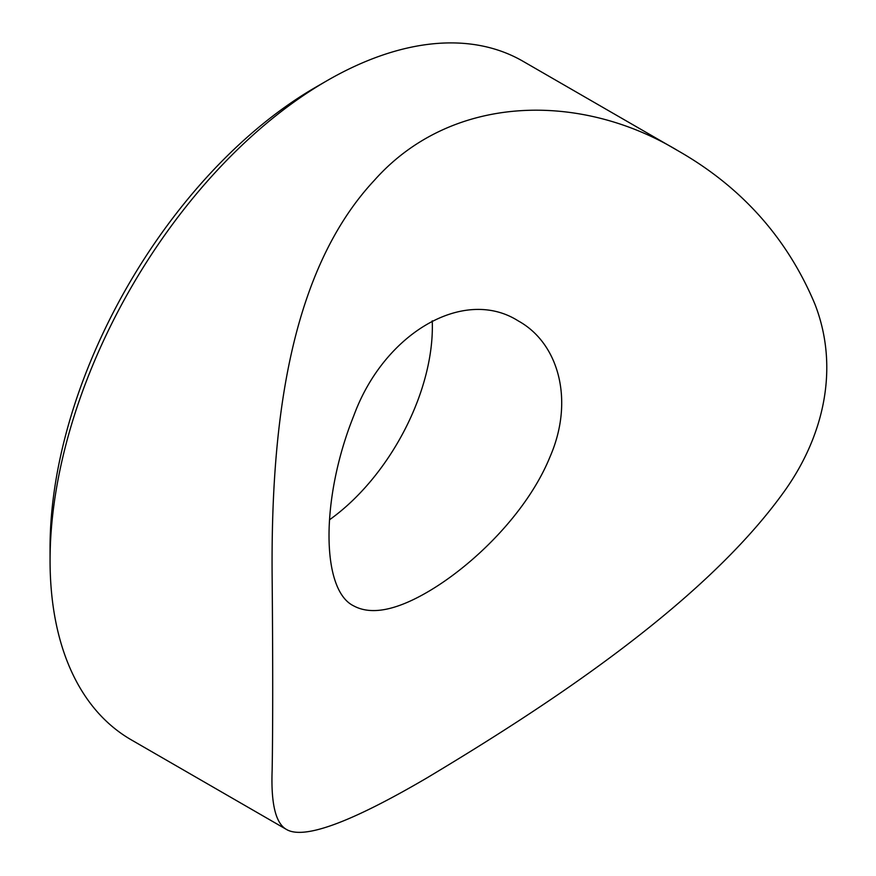 <?xml version="1.0" encoding="UTF-8"?>
<svg xmlns="http://www.w3.org/2000/svg" width="876" height="876" viewBox="0 0 876 876"><rect width="100%" height="100%" fill="white"/><g stroke="black" fill="none" stroke-linecap="round" stroke-linejoin="round"><path stroke-width="1.31" d="M50.063 560.465L50.063 547.675A376.089 217.138 -60 0 1 316.006 87.052L327.087 80.658A391.758 226.183 120 0 0 50.063 560.465A391.758 226.183 120 0 0 131.203 739.804L286.43 829.43C275.666 823.385 270.903 803.719 272.14 770.431C272.885 730.234 272.896 657.92 272.14 576.966C270.859 432.645 287.032 273.969 374.249 180.445C451.107 93.743 579.967 91.433 678.188 150.869C741.534 187.037 787.031 237.954 814.702 303.622C839.931 367.734 823.977 437.409 782.421 493.976C700.964 606.148 542.737 708.531 426.809 777.987C350.542 822.652 303.753 839.799 286.43 829.43M432.229 320.824A164.546 95.002 -60 0 1 329.595 519.72M678.188 150.869L522.961 61.254A391.758 226.183 120 0 0 327.087 80.658L316.006 87.052M426.809 592.45C395.218 610.682 370.855 615.16 353.718 605.896C320.835 590.085 320.736 497.886 353.718 415.903C384.071 332.77 464.149 286.452 518.253 320.912C558.921 343.261 574.481 400.715 550.04 456.768C527.396 512.646 472.93 565.841 426.809 592.45"/></g></svg>
